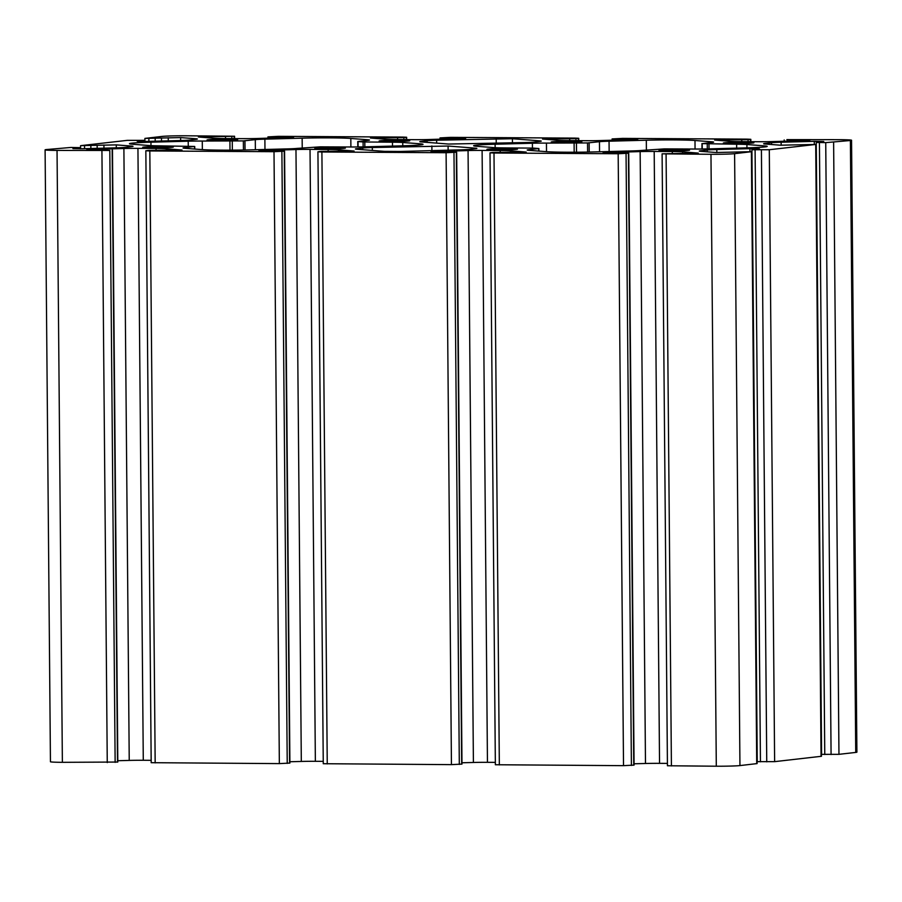 <?xml version="1.0" encoding="UTF-8"?>
<svg xmlns="http://www.w3.org/2000/svg" width="902" height="902" viewBox="0 0 902 902"><rect width="100%" height="100%" fill="white"/><g stroke="black" fill="none" stroke-linecap="round" stroke-linejoin="round"><path stroke-width="1.35" d="M524.344 142.561L448.565 144.049L421.426 141.941A18.367 0.722 179.5 0 1 419.768 141.659A18.367 0.722 179.5 0 1 420.93 141.4L427.052 140.701A18.367 0.722 179.5 0 1 436.647 140.216L512.426 138.728L539.565 140.825A18.367 0.722 179.5 0 1 541.223 141.107A18.367 0.722 179.5 0 1 540.061 141.377L533.939 142.076A18.367 0.722 179.5 0 1 524.344 142.561M70.92 147.454L46.261 149.574A18.367 0.722 -0.5 0 0 45.1 149.833A18.367 0.722 -0.5 0 0 57.04 150.409L109.807 150.465L86.829 149.664L123.89 148.503A18.367 0.722 179.5 0 1 137.938 148.368L156.046 148.469A18.367 0.722 179.5 0 1 166.329 148.762L182.035 150.025L148.593 150.409L145.842 150.769L149.822 150.961L274.005 151.694L284.558 151.153L258.919 150.679L295.969 149.529A18.367 0.722 179.5 0 1 310.029 149.382L328.136 149.495A18.367 0.722 179.5 0 1 338.419 149.777L354.125 151.051L320.672 151.435L317.932 151.795L321.901 151.987L446.095 152.72L456.649 152.179L430.998 151.705L468.059 150.555A18.367 0.722 179.5 0 1 482.108 150.409L500.215 150.521A18.367 0.722 179.5 0 1 510.498 150.803L526.204 152.077L492.763 152.461L490.012 152.821L493.992 153.013L618.174 153.746L628.728 153.193L603.088 152.731L640.149 151.581A18.367 0.722 179.5 0 1 654.198 151.435L672.306 151.547A18.367 0.722 179.5 0 1 682.588 151.829L698.295 153.103L662.102 153.836L710.968 154.298A18.367 0.722 -0.5 0 0 734.6 153.667L751.772 151.671L716.041 152.506L700.944 151.344A18.367 0.722 179.5 0 1 699.287 151.051A18.367 0.722 179.5 0 1 700.448 150.792L707.213 150.025A18.367 0.722 179.5 0 1 716.808 149.54L749.945 148.661L759.416 148.807L751.918 149.743L769.293 149.732L815.712 144.455L780.377 145.199L765.268 144.027A18.367 0.722 179.5 0 1 763.622 143.745A18.367 0.722 179.5 0 1 764.783 143.486L771.548 142.719A18.367 0.722 179.5 0 1 781.132 142.223L814.28 141.343L823.751 141.501L816.242 142.437L825.736 142.629L850.394 140.509A18.367 0.722 -0.5 0 0 851.556 140.25A18.367 0.722 -0.5 0 0 839.627 139.675L786.86 139.618L809.827 140.43L772.766 141.58A18.367 0.722 179.5 0 1 758.717 141.727L740.61 141.614A18.367 0.722 179.5 0 1 730.327 141.332L714.621 140.058L748.074 139.675L750.814 139.314L746.833 139.122L622.651 138.389L612.097 138.931L637.748 139.404L600.687 140.554A18.367 0.722 179.5 0 1 586.638 140.701L568.531 140.588A18.367 0.722 179.5 0 1 558.248 140.306L542.53 139.032L575.983 138.649L578.734 138.288L574.754 138.096L450.56 137.363L440.018 137.905L465.657 138.378L428.597 139.528A18.367 0.722 179.5 0 1 414.548 139.675L396.44 139.562A18.367 0.722 179.5 0 1 386.157 139.28L370.451 138.006L403.904 137.623L406.644 137.262L402.664 137.081L278.481 136.337L267.928 136.89L293.578 137.352L256.518 138.513A18.367 0.722 179.5 0 1 242.458 138.649L224.361 138.547A18.367 0.722 179.5 0 1 214.078 138.254L198.361 136.98L234.565 136.247L185.699 135.785A18.367 0.722 -0.5 0 0 162.056 136.416L144.884 138.412L180.614 137.578L195.723 138.739A18.367 0.722 179.5 0 1 197.369 139.032A18.367 0.722 179.5 0 1 196.208 139.291L189.443 140.058A18.367 0.722 179.5 0 1 179.848 140.543L146.71 141.422L137.239 141.276L144.748 140.34L127.374 140.351L80.943 145.628L116.279 144.884L131.388 146.056A18.367 0.722 179.5 0 1 133.045 146.338A18.367 0.722 179.5 0 1 131.884 146.598L125.107 147.376A18.367 0.722 179.5 0 1 115.524 147.86L82.386 148.74L72.915 148.582L80.413 147.646L70.92 147.454M816.242 142.437L821.587 754.354L838.961 754.331L855.739 752.426A18.367 0.722 -0.5 0 0 856.9 752.167L851.556 140.25M751.918 149.743L757.252 761.66L774.626 761.649L821.44 756.282L816.096 144.365M662.102 153.836L667.435 765.753L716.301 766.215A18.367 0.722 -0.5 0 0 739.944 765.584L757.116 763.588L751.772 151.671M634.061 763.791L645.482 763.487A18.367 0.722 179.5 0 1 659.542 763.351L667.412 763.396M490.012 152.821L495.356 764.738L623.519 765.663L634.072 765.11L628.728 153.193M461.971 762.776L473.403 762.472A18.367 0.722 179.5 0 1 487.452 762.325L495.333 762.37M317.932 151.795L323.266 763.712L451.44 764.637L461.982 764.095L456.649 152.179M289.892 761.75L301.313 761.446A18.367 0.722 179.5 0 1 315.362 761.299L323.243 761.344M145.842 150.769L151.186 762.686L279.349 763.611L289.903 763.069L284.558 151.153M117.801 760.724L129.234 760.42A18.367 0.722 179.5 0 1 143.283 760.273L151.164 760.33M45.1 149.833L50.444 761.75A18.367 0.722 -0.5 0 0 62.373 762.325L117.812 762.043L112.468 150.127M743.981 142.313A15.311 0.598 -0.5 0 0 723.314 143.057A15.311 0.598 -0.5 0 0 738.625 143.519A15.311 0.598 -0.5 0 0 753.937 142.787A15.311 0.598 -0.5 0 0 743.981 142.313M679.657 149.619A15.311 0.598 -0.5 0 0 658.979 150.363A15.311 0.598 -0.5 0 0 674.301 150.837A15.311 0.598 -0.5 0 0 689.602 150.104A15.311 0.598 -0.5 0 0 679.657 149.619M571.902 141.287A15.311 0.598 -0.5 0 0 551.223 142.031A15.311 0.598 -0.5 0 0 566.546 142.505A15.311 0.598 -0.5 0 0 581.846 141.761A15.311 0.598 -0.5 0 0 571.902 141.287M507.567 148.605A15.311 0.598 -0.5 0 0 486.9 149.349A15.311 0.598 -0.5 0 0 502.211 149.811A15.311 0.598 -0.5 0 0 517.522 149.078A15.311 0.598 -0.5 0 0 507.567 148.605M399.812 140.261A15.311 0.598 -0.5 0 0 379.144 141.005A15.311 0.598 -0.5 0 0 394.456 141.479A15.311 0.598 -0.5 0 0 409.767 140.746A15.311 0.598 -0.5 0 0 399.812 140.261M335.488 147.578A15.311 0.598 -0.5 0 0 314.809 148.323A15.311 0.598 -0.5 0 0 330.132 148.785A15.311 0.598 -0.5 0 0 345.432 148.052A15.311 0.598 -0.5 0 0 335.488 147.578M227.732 139.246A15.311 0.598 -0.5 0 0 207.054 139.979A15.311 0.598 -0.5 0 0 222.377 140.453A15.311 0.598 -0.5 0 0 237.677 139.72A15.311 0.598 -0.5 0 0 227.732 139.246M163.397 146.552A15.311 0.598 -0.5 0 0 142.73 147.297A15.311 0.598 -0.5 0 0 158.042 147.759A15.311 0.598 -0.5 0 0 173.342 147.026A15.311 0.598 -0.5 0 0 163.397 146.552M320.221 146.846L297.198 148.39A18.367 0.722 179.5 0 1 287.603 148.886L250.339 149.867A36.745 1.443 179.5 0 1 201.676 149.585L184.685 148.266A18.367 0.722 179.5 0 1 183.027 147.984A18.367 0.722 179.5 0 1 184.2 147.725L194.449 146.451L160.026 145.853A18.367 0.722 179.5 0 1 149.743 145.572L132.763 144.252A36.745 1.443 179.5 0 1 129.448 143.689A36.745 1.443 179.5 0 1 150.95 142.189L188.214 141.197A18.367 0.722 179.5 0 1 202.273 141.05L243.36 140.904L255.289 139.641A18.367 0.722 179.5 0 1 264.884 139.156L302.147 138.164A36.745 1.443 179.5 0 1 350.822 138.457L367.802 139.765A18.367 0.722 179.5 0 1 369.459 140.047A18.367 0.722 179.5 0 1 368.298 140.317L357.767 141.535L363.089 141.975L392.46 142.189A18.367 0.722 179.5 0 1 402.743 142.471L419.734 143.779A36.745 1.443 179.5 0 1 423.038 144.354A36.745 1.443 179.5 0 1 401.537 145.853L364.273 146.846A18.367 0.722 179.5 0 1 350.224 146.981L320.221 146.846M532.394 143.238L495.119 144.23A36.745 1.443 -0.5 0 0 473.618 145.729A36.745 1.443 -0.5 0 0 476.933 146.304L493.913 147.612A18.367 0.722 -0.5 0 0 504.195 147.905L533.567 148.108L538.9 148.548L528.369 149.766A18.367 0.722 -0.5 0 0 527.196 150.036A18.367 0.722 -0.5 0 0 528.854 150.318L545.845 151.626A36.745 1.443 -0.5 0 0 594.519 151.919L631.783 150.927A18.367 0.722 -0.5 0 0 641.367 150.442L664.391 148.886L694.393 149.033A18.367 0.722 -0.5 0 0 708.442 148.886L745.706 147.894A36.745 1.443 -0.5 0 0 767.207 146.406A36.745 1.443 -0.5 0 0 763.904 145.831L746.912 144.523A18.367 0.722 -0.5 0 0 736.63 144.23L702.207 143.632L712.467 142.358A18.367 0.722 -0.5 0 0 713.629 142.099A18.367 0.722 -0.5 0 0 711.971 141.817L694.991 140.498A36.745 1.443 -0.5 0 0 646.317 140.216L609.053 141.208A18.367 0.722 -0.5 0 0 599.458 141.693L587.529 142.944L546.443 143.102A18.367 0.722 -0.5 0 0 532.394 143.238L532.428 148.075M475.241 148.142L448.091 146.034L372.312 147.522A18.367 0.722 -0.5 0 0 362.728 148.018L356.606 148.706A18.367 0.722 -0.5 0 0 355.433 148.977A18.367 0.722 -0.5 0 0 357.091 149.258L384.241 151.356L400.465 151.457L460.02 149.867A18.367 0.722 -0.5 0 0 469.604 149.382L475.726 148.683A18.367 0.722 -0.5 0 0 476.887 148.424A18.367 0.722 -0.5 0 0 475.241 148.142L475.241 148.74M427.074 142.381L427.052 140.701M436.669 143.125L436.647 140.216M496.235 143.305L496.201 138.637M512.46 142.877L512.426 138.728M448.125 150.183L448.091 146.034M431.911 150.611L431.866 145.944M495.153 147.691L495.119 144.23M372.346 150.431L372.312 147.522M362.739 149.698L362.728 148.018M546.511 151.683L546.443 143.102M538.72 151.085L538.708 148.593M763.915 147.026L763.904 145.831M746.946 147.86L746.912 144.523M736.663 148.142L736.63 144.23M709.017 148.875L708.972 144.072M707.303 148.92L707.258 144.016M702.252 149.01L702.207 143.632M711.982 142.415L711.971 141.817M695.059 149.033L694.991 140.498M646.396 149.867L646.317 140.216M609.143 151.536L609.053 141.208M599.548 151.784L599.458 141.693M589.209 152.043L589.13 142.866M587.608 152.077L587.529 142.944M576.513 152.201L576.434 143.238M574.179 152.213L574.1 143.26M194.55 149.033L194.528 146.552M150.984 145.65L150.95 142.189M188.259 146.023L188.214 141.197M202.341 149.631L202.273 141.05M229.999 150.16L229.92 141.219M232.344 150.16L232.265 141.197M243.439 150.025L243.36 140.904M245.04 149.991L244.949 140.813M255.379 149.743L255.289 139.641M264.974 149.484L264.884 139.156M302.226 147.827L302.147 138.164M350.889 146.992L350.822 138.457M367.813 140.374L367.802 139.765M358.083 146.958L358.038 141.58M363.134 146.868L363.089 141.975M364.848 146.823L364.803 142.02M392.494 146.09L392.46 142.189M402.777 145.82L402.743 142.471M419.746 144.974L419.734 143.779M80.12 148.785L80.109 147.714M131.399 146.654L131.388 146.056M116.313 147.838L116.279 144.884M103.956 148.165L103.922 145.008M97.179 148.345L97.157 145.774M90.876 148.514L90.854 145.944M84.562 148.683L84.54 145.91M144.444 141.467L144.433 140.408M195.723 139.348L195.723 138.739M180.637 140.52L180.614 137.578M168.279 140.859L168.257 137.702M161.503 141.039L161.481 138.468M155.2 141.197L155.178 138.637M148.898 141.366L148.864 138.604M234.193 138.604L234.17 136.326M231.837 138.581L231.814 136.597M225.523 138.547L225.511 136.766M207.415 137.735L207.404 136.664M271.119 138.119L271.119 137.036M406.283 139.63L406.261 137.352M403.916 139.607L403.904 137.623M397.613 139.573L397.602 137.792M379.494 138.761L379.483 137.679M443.209 139.145L443.198 138.062M578.362 140.644L578.34 138.378M576.006 140.633L575.983 138.649M569.703 140.599L569.681 138.818M551.584 139.787L551.573 138.705M615.299 140.171L615.288 139.088M750.453 141.67L750.43 139.404M748.085 141.659L748.074 139.675M741.782 141.625L741.771 139.844M723.663 140.813L723.663 139.731M787.378 141.197L787.367 140.114M855.739 752.426L850.394 140.509M838.961 754.331L833.617 142.415M831.08 754.546L825.736 142.629M824.766 754.5L819.422 142.595M814.303 144.207L814.28 141.343M781.166 145.245L781.132 142.223M771.56 144.512L771.548 142.719M821.057 756.372L815.712 144.455M774.626 761.649L769.293 149.732M766.745 761.852L761.412 149.935M760.442 761.818L755.098 149.901M749.968 151.525L749.945 148.661M716.831 152.551L716.808 149.54M707.236 151.829L707.213 150.025M756.722 763.678L751.389 151.761M739.944 765.584L734.6 153.667M716.301 766.215L710.968 154.298M671.415 765.945L666.082 154.028M682.6 153.385L682.588 151.829M672.317 153.329L672.306 151.547M659.542 763.351L654.198 151.435M645.482 763.487L640.149 151.581M633.756 765.189L628.423 153.272M631.4 765.448L626.056 153.532M623.519 765.663L618.174 153.746M499.336 764.919L493.992 153.013M510.521 152.359L510.498 150.803M500.238 152.303L500.215 150.521M487.452 762.325L482.108 150.409M473.403 762.472L468.059 150.555M461.677 764.163L456.333 152.246M459.31 764.434L453.977 152.517M451.44 764.637L446.095 152.72M327.246 763.904L321.901 151.987M338.43 151.333L338.419 149.777M328.148 151.277L328.136 149.495M315.362 761.299L310.029 149.382M301.313 761.446L295.969 149.529M289.587 763.137L284.254 151.22M287.231 763.408L281.886 151.491M279.349 763.611L274.005 151.694M155.167 762.878L149.822 150.961M166.34 150.318L166.329 148.762M156.057 150.251L156.046 148.469M143.283 760.273L137.938 148.368M129.234 760.42L123.89 148.503M117.508 762.111L112.164 150.194M115.14 762.382L109.807 150.465M107.259 762.585L101.926 150.679M62.373 762.325L57.04 150.409M539.576 141.434L539.565 140.825M538.9 148.548L538.922 151.096M701.936 143.576L701.981 149.01M194.731 146.507L194.753 149.044M357.767 141.535L357.812 146.958M80.413 147.646L80.425 148.774M80.56 145.718L80.582 148.774M144.748 140.34L144.76 141.467M144.884 138.412L144.918 141.467M234.565 136.247L234.588 138.604M267.928 136.89L267.939 138.209M406.644 137.262L406.667 139.63M440.018 137.905L440.029 139.224M578.734 138.288L578.757 140.656M612.097 138.931L612.108 140.25M750.814 139.314L750.836 141.67M784.188 139.957L784.199 141.276"/></g></svg>

